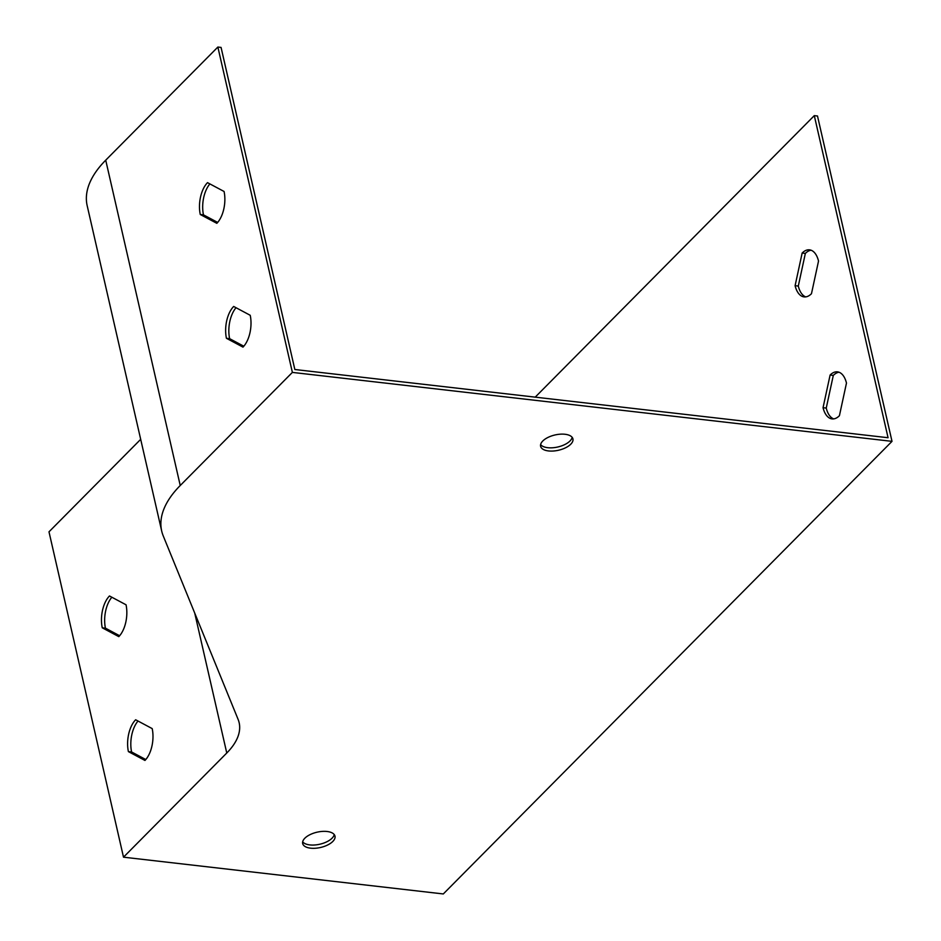 <?xml version="1.0" encoding="UTF-8"?>
<svg xmlns="http://www.w3.org/2000/svg" width="941" height="941" viewBox="0 0 941 941"><rect width="100%" height="100%" fill="white"/><g stroke="black" fill="none" stroke-linecap="round" stroke-linejoin="round"><path stroke-width="1.41" d="M823.046 407.688L830.103 375.047A23.678 12.48 96.6 0 1 837.466 371.86A23.678 12.48 96.6 0 1 846.477 383.058L839.419 415.71A23.678 12.48 96.6 0 1 832.056 418.898A23.678 12.48 96.6 0 1 823.046 407.688L826.245 408.065L833.303 375.412A23.678 12.48 96.6 0 1 839.043 372.236M535.206 397.149L814.294 115.637L888.069 437.73L294.839 369.507L221.064 47.415L217.865 47.05L292.38 372.401L180.237 485.509A142.067 67.199 167.1 0 0 161.687 531.018A142.067 67.199 167.1 0 0 163.264 535.982L238.097 719.359A94.712 44.803 -12.9 0 1 239.143 722.676A94.712 44.803 -12.9 0 1 226.769 753.012L123.506 857.18L48.991 531.83L140.691 439.329M795.098 285.688L802.155 253.035A23.678 12.48 96.6 0 1 809.519 249.847A23.678 12.48 96.6 0 1 818.529 261.057L811.471 293.71A23.678 12.48 96.6 0 1 804.108 296.897A23.678 12.48 96.6 0 1 795.098 285.688L798.297 286.052L805.355 253.411A23.678 12.48 96.6 0 1 811.095 250.235M152.195 728.605A23.678 12.48 96.6 0 1 144.961 760.446L128.399 751.612A23.678 12.48 96.6 0 1 135.645 719.771L152.195 728.605M126.047 604.792A23.678 12.48 96.6 0 1 118.801 636.634L102.251 627.8A23.678 12.48 96.6 0 1 109.485 595.971L126.047 604.792M138.009 721.041A23.678 12.48 -83.4 0 0 131.599 751.977L145.784 759.54M111.861 597.229A23.678 12.48 -83.4 0 0 105.439 628.165L119.625 635.74M250.224 315.294A23.678 12.48 96.6 0 1 242.99 347.123L226.428 338.29A23.678 12.48 96.6 0 1 233.674 306.46L250.224 315.294M161.687 531.018L87.172 205.667A142.067 67.199 -12.9 0 1 105.721 160.17L217.865 47.05M224.076 191.482A23.678 12.48 96.6 0 1 216.83 223.323L200.268 214.489A23.678 12.48 96.6 0 1 207.514 182.648L224.076 191.482M236.038 307.719A23.678 12.48 -83.4 0 0 229.628 338.666L243.813 346.229M209.89 183.918A23.678 12.48 -83.4 0 0 203.468 214.854L217.653 222.417M292.38 372.401L892.009 441.353L443.305 893.95L123.506 857.18M814.294 115.637L817.494 116.002L892.009 441.353M565.035 434.272A16.573 7.846 167.1 0 0 547.968 437.436A16.573 7.846 167.1 0 0 540.616 446.305A16.573 7.846 167.1 0 0 558.519 450.245A16.573 7.846 167.1 0 0 572.928 438.906A16.573 7.846 167.1 0 0 565.035 434.272M327.092 831.491A16.573 7.846 167.1 0 0 310.024 834.655A16.573 7.846 167.1 0 0 302.673 843.536A16.573 7.846 167.1 0 0 320.575 847.476A16.573 7.846 167.1 0 0 334.984 836.126A16.573 7.846 167.1 0 0 327.092 831.491M833.303 375.412L830.103 375.047M833.679 418.886A23.678 12.48 96.6 0 1 826.245 408.065M805.355 253.411L802.155 253.035M805.731 296.886A23.678 12.48 96.6 0 1 798.297 286.052M572.187 437.365A16.573 7.846 -12.9 0 1 547.756 447.693A16.573 7.846 -12.9 0 1 540.616 444.587M334.243 834.585A16.573 7.846 -12.9 0 1 309.824 844.912A16.573 7.846 -12.9 0 1 302.673 841.819M229.628 338.666L226.428 338.29M203.468 214.854L200.268 214.489M131.599 751.977L128.399 751.612M105.439 628.165L102.251 627.8M194.728 613.097L226.769 753.012M105.721 160.17L180.237 485.509"/></g></svg>

